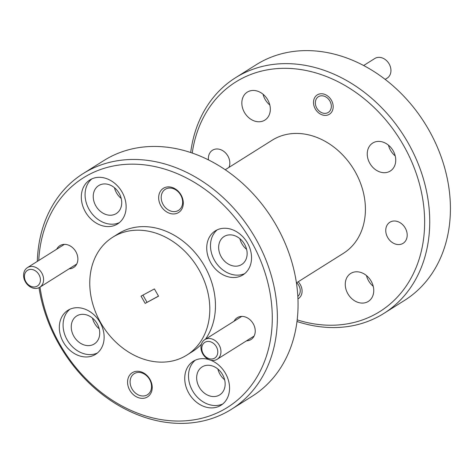 <?xml version="1.0" encoding="UTF-8"?>
<svg xmlns="http://www.w3.org/2000/svg" width="474" height="474" viewBox="0 0 474 474"><rect width="100%" height="100%" fill="white"/><g stroke="black" fill="none" stroke-linecap="round" stroke-linejoin="round"><path stroke-width="0.71" d="M297.814 296.374A9.284 7.436 -122.2 0 0 298.792 285.437A9.284 7.436 -122.2 0 0 296.653 282.735M316.792 108.108A9.284 7.436 -122.2 0 0 327.937 112.634A9.284 7.436 -122.2 0 0 329.892 101.045A9.284 7.436 -122.2 0 0 318.747 96.518A9.284 7.436 -122.2 0 0 316.792 108.108M385.184 79.383L387.128 78.163A11.601 9.296 -122.2 0 0 389.136 63.925A11.601 9.296 -122.2 0 0 374.768 58.521L363.665 65.507M203.233 353.746A9.284 7.436 -122.2 0 0 214.378 358.279A9.284 7.436 -122.2 0 0 216.334 346.684A9.284 7.436 -122.2 0 0 205.189 342.157A9.284 7.436 -122.2 0 0 203.233 353.746M219.148 345.066A11.601 9.296 57.8 0 1 217.139 359.298A11.601 9.296 57.8 0 1 202.771 353.894A11.601 9.296 57.8 0 1 204.78 339.657A11.601 9.296 57.8 0 1 219.148 345.066M25.869 281.716A9.284 7.436 -122.2 0 0 37.019 286.243A9.284 7.436 -122.2 0 0 38.975 274.653A9.284 7.436 -122.2 0 0 27.824 270.127A9.284 7.436 -122.2 0 0 25.869 281.716M41.783 273.03A11.601 9.296 57.8 0 1 39.775 287.268A11.601 9.296 57.8 0 1 25.406 281.858A11.601 9.296 57.8 0 1 27.421 267.62A11.601 9.296 57.8 0 1 41.783 273.03M40.006 287.12A135.523 108.57 -122.2 0 0 59.783 344.165A135.523 108.57 -122.2 0 0 222.543 410.265A135.523 108.57 -122.2 0 0 251.078 241.053A135.523 108.57 -122.2 0 0 123.252 164.561A135.523 108.57 -122.2 0 0 38.755 260.493M37.322 261.393A139.238 111.544 57.8 0 1 83.181 173.567A139.238 111.544 57.8 0 1 255.581 238.458A139.238 111.544 57.8 0 1 231.448 409.287A139.238 111.544 57.8 0 1 59.043 344.391A139.238 111.544 57.8 0 1 39.004 287.688M231.448 409.287L252.138 396.27A139.238 111.544 -122.2 0 0 276.271 225.44A139.238 111.544 -122.2 0 0 103.871 160.55L83.181 173.567M297.174 319.873A135.523 108.57 -122.2 0 0 408.902 281.846A135.523 108.57 -122.2 0 0 403.439 145.216A135.523 108.57 -122.2 0 0 280.969 68.386A135.523 108.57 -122.2 0 0 192.237 153.037M190.696 152.515A139.238 111.544 57.8 0 1 235.542 77.73A139.238 111.544 57.8 0 1 407.942 142.621A139.238 111.544 57.8 0 1 383.81 313.45A139.238 111.544 57.8 0 1 296.979 321.485M383.81 313.45L404.5 300.433A139.238 111.544 -122.2 0 0 428.632 129.609A139.238 111.544 -122.2 0 0 256.233 64.713L235.542 77.73M208.471 159.886A12.437 9.966 57.8 0 1 212.488 150.228A12.437 9.966 57.8 0 1 227.887 156.023A12.437 9.966 57.8 0 1 228.995 167.381M387.696 237.521A12.437 9.966 57.8 0 1 389.853 222.259A12.437 9.966 57.8 0 1 405.252 228.059A12.437 9.966 57.8 0 1 403.096 243.316A12.437 9.966 57.8 0 1 387.696 237.521M298.164 281.781A11.417 9.148 57.8 0 1 300.303 284.625A11.417 9.148 57.8 0 1 298.324 298.638A11.417 9.148 57.8 0 1 297.939 298.863M315.281 108.919A11.417 9.148 57.8 0 1 317.26 94.913A11.417 9.148 57.8 0 1 331.397 100.233A11.417 9.148 57.8 0 1 329.418 114.24A11.417 9.148 57.8 0 1 315.281 108.919M373.228 286.296A16.525 13.236 57.8 0 1 368.535 280.703A16.525 13.236 57.8 0 1 366.473 275.554M347.845 293.72A16.525 13.236 57.8 0 1 350.707 273.451A16.525 13.236 57.8 0 1 371.166 281.147A16.525 13.236 57.8 0 1 368.304 301.423A16.525 13.236 57.8 0 1 347.845 293.72M395.221 155.91A16.525 13.236 57.8 0 1 390.523 150.317A16.525 13.236 57.8 0 1 388.461 145.168M369.833 163.334A16.525 13.236 57.8 0 1 372.7 143.059A16.525 13.236 57.8 0 1 393.153 150.762A16.525 13.236 57.8 0 1 390.292 171.031A16.525 13.236 57.8 0 1 369.833 163.334M269.807 104.973A16.525 13.236 57.8 0 1 265.108 99.38A16.525 13.236 57.8 0 1 263.046 94.231M244.418 112.397A16.525 13.236 57.8 0 1 247.286 92.128A16.525 13.236 57.8 0 1 267.739 99.824A16.525 13.236 57.8 0 1 264.877 120.1A16.525 13.236 57.8 0 1 244.418 112.397M181.068 194.974A14.297 11.453 -122.2 0 0 163.903 188A14.297 11.453 -122.2 0 0 160.893 205.846A14.297 11.453 -122.2 0 0 178.058 212.82A14.297 11.453 -122.2 0 0 181.068 194.974M180.701 195.087A12.437 9.966 -122.2 0 0 165.296 189.292A12.437 9.966 -122.2 0 0 163.139 204.549A12.437 9.966 -122.2 0 0 178.544 210.349A12.437 9.966 -122.2 0 0 180.701 195.087M149.974 379.366A14.297 11.453 -122.2 0 0 132.803 372.398A14.297 11.453 -122.2 0 0 129.793 390.244A14.297 11.453 -122.2 0 0 146.958 397.218A14.297 11.453 -122.2 0 0 149.974 379.366M149.6 379.484A12.437 9.966 -122.2 0 0 134.201 373.684A12.437 9.966 -122.2 0 0 132.045 388.947A12.437 9.966 -122.2 0 0 147.444 394.741A12.437 9.966 -122.2 0 0 149.6 379.484M246.462 340.853A12.905 10.339 -122.2 0 0 253.217 323.718A12.905 10.339 -122.2 0 0 234.109 321.212M69.097 268.817A12.905 10.339 -122.2 0 0 75.858 251.682A12.905 10.339 -122.2 0 0 56.744 249.176M244.554 244.228A16.525 13.236 -122.2 0 0 224.095 236.532A16.525 13.236 -122.2 0 0 221.234 256.801A16.525 13.236 -122.2 0 0 241.693 264.504A16.525 13.236 -122.2 0 0 244.554 244.228M239.862 238.635A16.525 13.236 -122.2 0 0 241.924 243.784A16.525 13.236 -122.2 0 0 246.616 249.377M222.567 374.62A16.525 13.236 -122.2 0 0 202.108 366.917A16.525 13.236 -122.2 0 0 199.246 387.187A16.525 13.236 -122.2 0 0 219.705 394.889A16.525 13.236 -122.2 0 0 222.567 374.62M217.874 369.027A16.525 13.236 -122.2 0 0 219.936 374.176A16.525 13.236 -122.2 0 0 224.629 379.769M97.152 323.683A16.525 13.236 -122.2 0 0 76.693 315.98A16.525 13.236 -122.2 0 0 73.831 336.256A16.525 13.236 -122.2 0 0 94.29 343.952A16.525 13.236 -122.2 0 0 97.152 323.683M92.46 318.09A16.525 13.236 -122.2 0 0 94.522 323.238A16.525 13.236 -122.2 0 0 99.214 328.832M119.14 193.297A16.525 13.236 -122.2 0 0 98.681 185.595A16.525 13.236 -122.2 0 0 95.819 205.864A16.525 13.236 -122.2 0 0 116.278 213.567A16.525 13.236 -122.2 0 0 119.14 193.297M114.447 187.704A16.525 13.236 -122.2 0 0 116.509 192.853A16.525 13.236 -122.2 0 0 121.202 198.446M122.061 192.059A25.993 20.82 -122.2 0 0 89.882 179.948A25.993 20.82 -122.2 0 0 85.373 211.837A25.993 20.82 -122.2 0 0 117.558 223.947A25.993 20.82 -122.2 0 0 122.061 192.059M91.838 178.888A25.993 20.82 -122.2 0 0 89.136 209.467A25.993 20.82 -122.2 0 0 119.359 222.638M100.073 322.444A25.993 20.82 -122.2 0 0 67.889 310.334A25.993 20.82 -122.2 0 0 63.386 342.222A25.993 20.82 -122.2 0 0 95.564 354.333A25.993 20.82 -122.2 0 0 100.073 322.444M69.85 309.279A25.993 20.82 -122.2 0 0 67.148 339.858A25.993 20.82 -122.2 0 0 97.371 353.023M247.475 242.996A25.993 20.82 -122.2 0 0 215.297 230.879A25.993 20.82 -122.2 0 0 210.788 262.768A25.993 20.82 -122.2 0 0 242.972 274.884A25.993 20.82 -122.2 0 0 247.475 242.996M217.258 229.825A25.993 20.82 -122.2 0 0 214.55 260.404A25.993 20.82 -122.2 0 0 244.774 273.575M208.856 359.565A25.993 20.82 -122.2 0 0 193.303 361.271A25.993 20.82 -122.2 0 0 188.8 393.159A25.993 20.82 -122.2 0 0 220.979 405.27A25.993 20.82 -122.2 0 0 225.488 373.382A25.993 20.82 -122.2 0 0 210.711 360.204M195.264 360.21A25.993 20.82 -122.2 0 0 192.562 390.789A25.993 20.82 -122.2 0 0 222.786 403.961M296.422 282.883L343.377 253.347A66.834 53.544 -122.2 0 0 354.961 171.351A66.834 53.544 -122.2 0 0 272.206 140.197L225.251 169.733M186.857 355.085A69.619 55.772 -122.2 0 0 198.92 269.676A69.619 55.772 -122.2 0 0 112.723 237.225A69.619 55.772 -122.2 0 0 100.654 322.64A69.619 55.772 -122.2 0 0 186.857 355.085L192.497 351.536A69.619 55.772 -122.2 0 0 201.42 344.165M205.443 339.242A69.619 55.772 -122.2 0 0 204.567 266.121A69.619 55.772 -122.2 0 0 118.364 233.676L112.723 237.225M158.488 296.096L145.174 303.384L158.541 296.185L154.4 288.927L141.039 296.132L145.174 303.384M147.017 302.282L142.929 295.112M217.139 359.298L254.117 336.042M204.78 339.657L241.764 316.395M39.775 287.268L76.752 264.006M27.421 267.62L64.399 244.365"/></g></svg>
